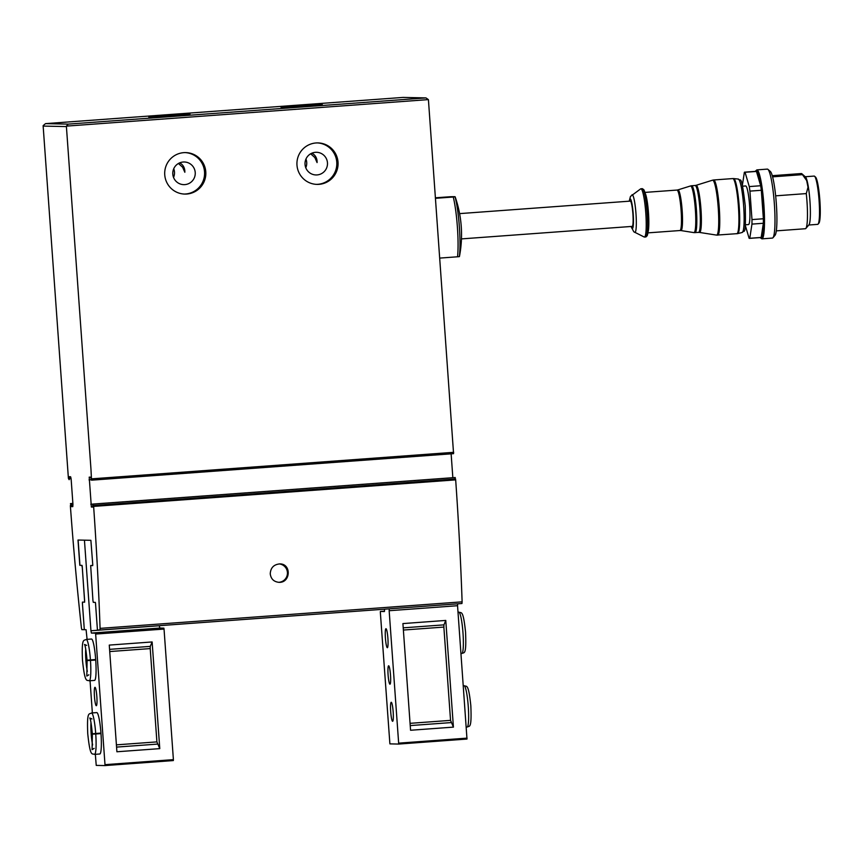 <?xml version="1.0" encoding="UTF-8"?>
<svg xmlns="http://www.w3.org/2000/svg" width="863" height="863" viewBox="0 0 863 863"><rect width="100%" height="100%" fill="white"/><g stroke="black" fill="none" stroke-linecap="round" stroke-linejoin="round"><path stroke-width="1.29" d="M270.248 573.787C270.896 578.911 273.787 581.759 278.932 582.331C290.712 583.043 291.608 563.679 279.774 563.906C273.787 564.499 270.615 567.789 270.248 573.787M278.566 582.309A9.223 9.148 91.2 0 0 287.444 573.388A9.223 9.148 91.2 0 0 279.137 563.917M45.556 123.625L68.231 124.11L425.955 97.907L403.064 97.422L45.523 123.625L43.161 125.62A2.309 2.287 -88.8 0 0 43.15 126.084L68.404 478.339L69.148 479.699L69.234 476.71L70.604 476.743L71.165 479.515L72.913 503.884L72.762 506.635L71.381 506.603L70.863 503.604L70.378 505.891A461.036 59.374 -94.2 0 0 81.424 627.973L81.834 629.645L84.315 629.699L82.395 603.021L82.449 602.104L84.66 602.137L82.568 602.115L82.46 603.949L84.24 628.771L84.434 629.699L86.095 629.731L87.087 639.354M84.477 602.147L84.65 600.314M84.585 600.314L82.276 567.207M82.212 567.207L81.845 565.362L79.817 565.319L82.017 565.373L82.212 566.29L84.66 602.158M79.817 565.319L78.004 540.033L90.885 540.314L92.751 564.682L92.697 565.599L90.669 565.556L92.708 565.405M90.669 565.556L92.934 600.497L93.301 602.342L95.329 602.385L95.513 603.302L97.433 629.979L99.903 630.033L100.076 628.372A461.036 59.374 -94.2 0 0 93.625 506.398L92.805 504.078L92.729 507.066L91.359 507.034L92.794 506.926M461.953 603.507L99.903 630.033L461.953 603.507L462.115 601.845A461.036 59.374 -94.2 0 0 455.675 479.871L454.855 477.552L92.805 504.078L454.855 477.552M772.59 176.839L802.471 174.65A27.659 3.56 85.8 0 0 801.846 173.754A27.659 3.56 85.8 0 0 801.371 173.549L772.266 175.685M775.654 195.836L806.279 193.592A27.659 3.56 85.8 0 1 805.848 228.458A27.659 3.56 85.8 0 1 805.406 228.727L776.312 230.863M801.846 173.754L805.459 176.926A24.207 3.118 85.8 0 1 809.936 200.96A24.207 3.118 85.8 0 1 808.965 224.801L805.848 228.458M806.279 193.592L808.016 187.26A24.66 3.172 -94.2 0 0 806.668 180.54L802.471 174.65M760.67 185.739L749.267 186.581A33.193 4.272 85.8 0 1 749.925 191.111L761.328 190.281A33.193 4.272 85.8 0 0 760.67 185.739L756.452 171.435A33.193 4.272 85.8 0 0 756.053 171.327L744.65 172.158A33.193 4.272 85.8 0 1 745.049 172.266L756.452 171.435M763.367 218.76A33.193 4.272 85.8 0 1 763.356 223.269L751.953 224.11A33.193 4.272 85.8 0 0 751.975 219.59L763.367 218.76L761.328 190.281M742.385 185.189L744.37 172.255A33.193 4.272 85.8 0 1 744.65 172.158M435.459 197.789L450.238 196.742A111.295 1.348 -4.1 0 1 455.135 196.786A111.295 1.348 -4.1 0 1 455.06 196.84L453.258 197.012A36.882 4.747 85.8 0 1 457.541 256.786L459.343 256.624A111.295 1.348 175.9 0 0 459.429 256.57A115.264 115.264 0 0 0 455.135 196.786M439.774 258.091L457.541 256.786M435.491 198.317L453.258 197.012M311.921 153.161C314.995 154.833 316.721 157.498 317.077 161.133L317.077 162.578L314.844 157.551L310.68 153.776M179.687 162.848C182.762 164.52 184.488 167.185 184.844 170.82L184.844 172.266L182.611 167.239L178.447 163.474M190.033 114.11L148.824 117.098L190.033 114.11M322.266 104.423L281.058 107.411L322.266 104.423M90.96 469.148L66.408 126.581A2.309 2.287 -88.8 0 1 66.419 126.117L428.372 99.601A2.309 2.287 -88.8 0 1 428.447 100.054L453.571 453.658L91.521 480.173L90.96 469.148M70.442 503.604L72.88 503.42L70.442 503.604M453.571 453.658L91.521 480.173L90.583 477.174L89.213 477.142L91.359 507.034M452.838 477.703L451.133 453.83M91.651 478.846L453.701 452.32M296.98 165.157A20.744 20.572 91.2 0 0 317.055 184.391A20.744 20.572 91.2 0 0 338.069 164.089A20.744 20.572 91.2 0 0 317.94 142.913A20.744 20.572 91.2 0 0 296.98 165.157M164.747 174.844A20.744 20.572 91.2 0 0 184.822 194.078A20.744 20.572 91.2 0 0 205.836 173.776A20.744 20.572 91.2 0 0 185.707 152.6A20.744 20.572 91.2 0 0 164.747 174.844M93.56 505.502L455.61 478.987M425.955 97.907L428.372 99.601M68.231 124.11L66.419 126.117M173.549 177.444A11.338 11.241 91.2 0 0 173.733 168.738M172.805 174.132A11.338 11.241 91.2 0 0 183.776 184.639A11.338 11.241 91.2 0 0 195.254 173.549A11.338 11.241 91.2 0 0 184.261 161.985A11.338 11.241 91.2 0 0 172.805 174.132M305.782 167.756A11.338 11.241 91.2 0 0 305.966 159.051M305.038 164.445A11.338 11.241 91.2 0 0 316.009 174.952A11.338 11.241 91.2 0 0 327.487 163.862A11.338 11.241 91.2 0 0 316.494 152.287A11.338 11.241 91.2 0 0 305.038 164.445M184.197 194.056A20.744 20.572 91.2 0 0 204.585 173.754A20.744 20.572 91.2 0 0 185.081 152.589M316.43 184.369A20.744 20.572 91.2 0 0 336.818 164.067A20.744 20.572 91.2 0 0 317.314 142.902M459.601 213.614L630.335 201.111A12.675 1.629 85.8 0 1 632.892 213.787A12.675 1.629 85.8 0 1 632.18 226.397L461.457 238.9M629.203 201.187L630.475 196.419L640.659 188.868A24.207 3.118 85.8 0 1 640.885 188.781A24.207 3.118 85.8 0 1 645.783 212.988A24.207 3.118 85.8 0 1 644.424 237.055A24.207 3.118 85.8 0 1 644.186 237.001L633.82 231.802L631.058 226.484M742.622 186.181L745.664 185.955A19.364 2.492 85.8 0 1 749.58 205.318A19.364 2.492 85.8 0 1 748.491 224.574L745.449 224.801M751.953 224.11L749.774 238.274A33.193 4.272 85.8 0 1 749.505 238.371A33.193 4.272 85.8 0 1 749.106 238.264L745.373 225.631M751.975 219.59L749.925 191.111M749.267 186.581L745.049 172.266M749.774 238.274L761.177 237.444A33.193 4.272 85.8 0 1 760.896 237.541L749.505 238.371M761.177 237.444L763.356 223.269M755.157 171.392L756.862 169.882L767.347 169.116A34.574 4.455 85.8 0 1 767.941 169.364A34.574 4.455 85.8 0 1 774.348 203.69A34.574 4.455 85.8 0 1 772.957 237.746A34.574 4.455 85.8 0 1 772.396 238.08L761.91 238.846L760.012 237.605M767.941 169.364L770.357 171.478A32.276 4.153 85.8 0 1 776.322 203.517A32.276 4.153 85.8 0 1 775.028 235.308L772.957 237.746M805.244 176.732L814.154 176.084A24.207 3.118 85.8 0 1 814.575 176.257A24.207 3.118 85.8 0 1 819.063 200.292A24.207 3.118 85.8 0 1 818.081 224.132A24.207 3.118 85.8 0 1 817.693 224.358L808.782 225.016M814.575 176.257L815.546 177.109A23.279 2.999 85.8 0 1 819.85 200.216A23.279 2.999 85.8 0 1 818.911 223.15L818.081 224.132M808.016 187.26L806.668 180.54M90.054 680.745L92.363 712.924M95.329 754.316L96.235 765.395L104.941 765.578L104.995 764.661L95.642 634.068L95.448 633.151L91.402 633.064L90.939 630.756L84.445 540.173L78.123 540.033L79.935 565.33M104.941 765.578L173.344 760.562L173.398 759.645L104.995 764.661M173.398 759.645L164.035 629.062L95.642 634.068M152.125 641.953L109.267 645.093L116.904 751.77L159.774 748.631L152.125 641.953L150.281 646.376L150.216 648.588L156.904 741.889L159.774 748.631M164.035 629.062L163.851 628.135L159.795 628.048L159.331 625.74L90.939 630.756M95.696 659.785A20.744 2.675 85.8 0 1 94.531 680.411L89.288 680.799A20.744 2.675 -94.2 0 0 90.464 660.422C86.386 660.627 86.117 660.551 89.676 660.195L95.696 659.753A20.744 2.675 85.8 0 0 91.5 639.03L86.257 639.418C83.862 641.101 81.51 636.97 82.47 660.13C84.984 684.499 86.926 679.58 89.288 680.799M100.971 733.356A20.744 2.675 85.8 0 1 99.806 753.992L94.552 754.37A20.744 2.675 -94.2 0 0 95.739 733.992C91.661 734.197 91.392 734.122 94.952 733.766L100.971 733.323A20.744 2.675 85.8 0 0 96.775 712.601L91.521 712.989C89.137 714.672 86.785 710.54 87.746 733.701C90.259 758.07 92.201 753.151 94.552 754.37M96.839 696.538A9.223 1.187 85.8 0 1 96.322 705.707A9.223 1.187 85.8 0 1 94.466 696.592A9.223 1.187 85.8 0 1 94.973 687.315A9.223 1.187 85.8 0 1 96.839 696.538M163.851 628.135L95.448 633.151M159.795 628.048L91.402 633.064M100.949 733.097L95.707 733.485A20.744 2.675 -94.2 0 0 91.521 712.989M100.982 733.604L95.739 733.992C91.661 734.197 91.392 734.122 94.952 733.766M100.96 733.237L94.952 733.679C91.381 733.895 91.629 733.83 95.707 733.485C91.629 733.83 91.381 733.895 94.952 733.679M95.674 659.526L90.432 659.915A20.744 2.675 -94.2 0 0 86.257 639.418M95.717 660.033L90.464 660.422C86.386 660.627 86.117 660.551 89.676 660.195M95.685 659.666L89.676 660.109C86.106 660.324 86.354 660.26 90.432 659.915C86.354 660.26 86.106 660.324 89.676 660.109M389.267 608.836L389.159 610.713L457.552 605.707L466.991 739.052L398.598 744.068L389.893 743.874L380.346 612.363L380.4 611.446L384.477 611.144M389.159 610.713L398.652 743.151L467.045 738.135M445.772 620.432L402.913 623.582L410.561 730.26L453.42 727.121L450.551 720.368L443.862 627.077L443.927 624.866L445.772 620.432L453.42 727.121M380.4 611.446L384.445 611.533L384.574 609.17M457.66 603.82L457.552 605.707M398.652 743.151L398.598 744.068M385.427 638.189A9.525 1.23 -94.2 0 0 387.358 647.714A9.525 1.23 -94.2 0 0 387.886 638.124A9.525 1.23 -94.2 0 0 385.966 628.706A9.525 1.23 -94.2 0 0 385.427 638.189M390.702 711.759A9.525 1.23 -94.2 0 0 392.633 721.285A9.525 1.23 -94.2 0 0 393.161 711.695A9.525 1.23 -94.2 0 0 391.241 702.277A9.525 1.23 -94.2 0 0 390.702 711.759M388.102 674.974A9.223 1.187 -94.2 0 0 389.968 684.197A9.223 1.187 -94.2 0 0 390.486 674.909A9.223 1.187 -94.2 0 0 388.62 665.805A9.223 1.187 -94.2 0 0 388.102 674.974M93.625 506.398L455.675 479.871M100.076 628.372L462.115 601.845M455.06 196.84A35.286 4.542 85.8 0 1 459.343 256.624M403.043 97.433L425.718 97.918M43.15 126.084L66.408 126.581M69.202 478.782L71.079 478.641M69.159 478.091L70.993 477.962M71.381 506.603L72.848 506.495M71.1 505.222L72.956 505.082M71.046 504.531L72.945 504.391M70.863 503.604L72.88 503.463M93.226 504.089L455.276 477.563M90.798 504.262L92.773 504.121M89.051 479.893L90.971 479.752M629.332 201.176A14.887 1.92 85.8 0 1 631.252 200.766A14.887 1.92 85.8 0 1 633.183 213.797A14.887 1.92 85.8 0 1 633.129 226.689A14.887 1.92 85.8 0 1 631.177 226.473M631.975 194.822A18.878 2.427 85.8 0 1 635.977 213.636A18.878 2.427 85.8 0 1 634.726 232.374M640.885 188.781L642.255 188.673A24.207 3.118 85.8 0 1 647.153 212.881A24.207 3.118 85.8 0 1 645.794 236.958L647.228 235.696L648.037 231.899L647.951 212.816A23.279 2.999 85.8 0 1 646.581 235.966M643.172 189.536A23.279 2.999 85.8 0 1 647.951 212.816L645.222 193.355L643.852 189.709L642.255 188.673M645.2 193.301A20.281 2.611 85.8 0 1 648.469 212.74A20.281 2.611 85.8 0 1 648.037 231.953M644.952 192.406L677.002 190.065A20.281 2.611 85.8 0 1 681.101 210.345A20.281 2.611 85.8 0 1 679.968 230.529L647.919 232.87M677.002 190.065L677.94 189.882A20.399 2.632 85.8 0 1 682.148 210.27A20.399 2.632 85.8 0 1 680.918 230.561L679.968 230.529M677.94 189.882L690.519 185.966A23.398 3.01 85.8 0 1 695.341 209.342A23.398 3.01 85.8 0 1 693.938 232.611L698.588 232.395A23.517 3.031 85.8 0 0 699.904 209.008A23.517 3.031 85.8 0 0 695.147 185.491L691.63 185.75A23.517 3.031 85.8 0 1 696.387 209.267A23.517 3.031 85.8 0 1 695.06 232.654M695.147 185.491L696.074 185.318A23.635 3.042 85.8 0 1 700.95 208.932A23.635 3.042 85.8 0 1 699.526 232.438L698.588 232.395M696.074 185.318L712.536 180.194A27.54 3.549 85.8 0 1 718.221 207.713A27.54 3.549 85.8 0 1 716.56 235.103L737.714 233.614A27.594 3.549 85.8 0 0 739.181 206.181A27.594 3.549 85.8 0 0 733.679 178.587L732.806 178.576A27.659 3.56 85.8 0 1 738.404 206.246A27.659 3.56 85.8 0 1 736.851 233.754M712.536 180.194L713.658 179.979A27.659 3.56 85.8 0 1 719.257 207.649A27.659 3.56 85.8 0 1 717.703 235.157M733.679 178.587L738.297 179.062A26.775 3.452 85.8 0 1 743.636 205.847A26.775 3.452 85.8 0 1 742.212 232.471L737.714 233.614M755.33 171.381A33.657 4.337 85.8 0 1 762.827 204.52A33.657 4.337 85.8 0 1 760.184 237.595M756.862 169.882A34.574 4.455 85.8 0 1 763.863 204.466A34.574 4.455 85.8 0 1 761.91 238.846M150.281 646.376L109.569 649.354M150.216 648.588L109.73 651.554M156.904 741.889L116.419 744.855M157.282 744.111L116.57 747.099M90.993 722.611A14.757 1.899 -94.2 0 0 92.621 744.931M85.717 649.041A14.757 1.899 -94.2 0 0 87.346 671.36M403.377 630.044L443.862 627.077M410.065 723.334L450.551 720.368M403.215 627.843L443.927 624.866M410.227 725.578L450.939 722.601M463.291 685.751L464.057 685.697A20.744 2.675 85.8 0 1 468.242 706.193A20.744 2.675 85.8 0 1 467.088 727.078L466.257 727.142M458.016 612.18L458.782 612.126A20.744 2.675 85.8 0 1 462.967 632.622A20.744 2.675 85.8 0 1 461.813 653.507L460.982 653.571M45.523 123.625L403.064 97.422M644.424 237.055L645.794 236.958M680.918 230.561L693.938 232.611M690.519 185.966L691.63 185.75M699.526 232.438L716.56 235.103M713.658 179.979L732.806 178.576M742.212 232.471C744.176 228.9 746.031 239.008 745.244 205.707C741.09 171.457 740.767 182.557 738.297 179.062M92.363 734.079L92.093 749.645L94.121 748.394M91.963 718.965L89.784 718.027C90.539 718.998 91.392 724.262 92.341 733.809M87.087 660.508L86.818 676.074L88.846 674.823M86.688 645.395L84.509 644.456C85.264 645.427 86.117 650.691 87.066 660.238M464.057 685.697C466.667 687.013 468.393 682.59 470.82 705.632C471.878 730.12 469.245 725.524 467.088 727.078M458.782 612.126C461.392 613.442 463.118 609.008 465.545 632.061C466.603 656.538 463.97 651.953 461.813 653.507"/></g></svg>
